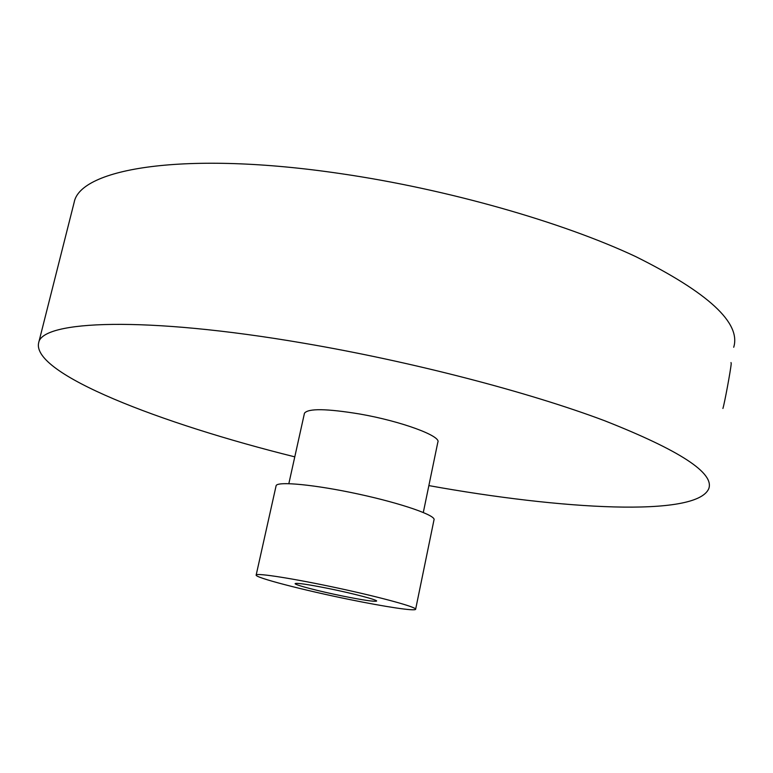 <?xml version="1.0" encoding="UTF-8"?>
<svg xmlns="http://www.w3.org/2000/svg" width="773" height="773" viewBox="0 0 773 773"><rect width="100%" height="100%" fill="white"/><g stroke="black" fill="none" stroke-linecap="round" stroke-linejoin="round"><path stroke-width="1.16" d="M294.784 456.853C160.668 423.556 31.519 373.784 38.65 342.845C41.655 320.553 144.435 315.838 303.692 343.193C411.246 361.484 528.413 392.037 604.525 420.696C679.998 450.456 714.735 473.163 708.725 488.797C696.058 517.408 561.662 509.581 428.86 485.599M423.304 512.47L437.827 442.243C441.605 436.165 401.264 421.217 359.793 414.019C326.583 408.559 308.137 408.289 304.465 413.217L304.388 413.603M73.686 204.246L74.169 202.333C80.16 168.601 184.592 150.387 341.608 173.77C447.693 189.288 562.019 222.015 635.58 256.53C708.435 292.774 741.152 323.017 733.712 347.261M415.652 609.163L433.991 519.9C436.455 515.562 401.96 503.484 358.575 494.102C315.21 484.671 277.207 481.048 276.116 485.695L276.048 486.004M349.811 599.568C385.051 606.776 414.705 611.288 415.613 609.337C417.584 607.443 382.258 597.626 338.419 588.195C294.6 578.735 256.713 572.774 256.182 574.986C253.931 577.373 303.422 590.185 349.811 599.568M343.164 596.147C363.194 600.148 374.335 601.8 376.577 601.104C378.219 600.061 353.048 593.432 328.119 588.417C308.002 584.427 297.006 582.803 295.151 583.557C293.837 584.717 319.075 591.287 343.164 596.147M731.016 362.556L731.219 363.725C730.63 370.547 724.475 403.68 722.91 408.473M74.169 202.333L38.65 342.845M288.841 483.637L304.465 413.217M256.182 574.986L276.116 485.695"/></g></svg>
